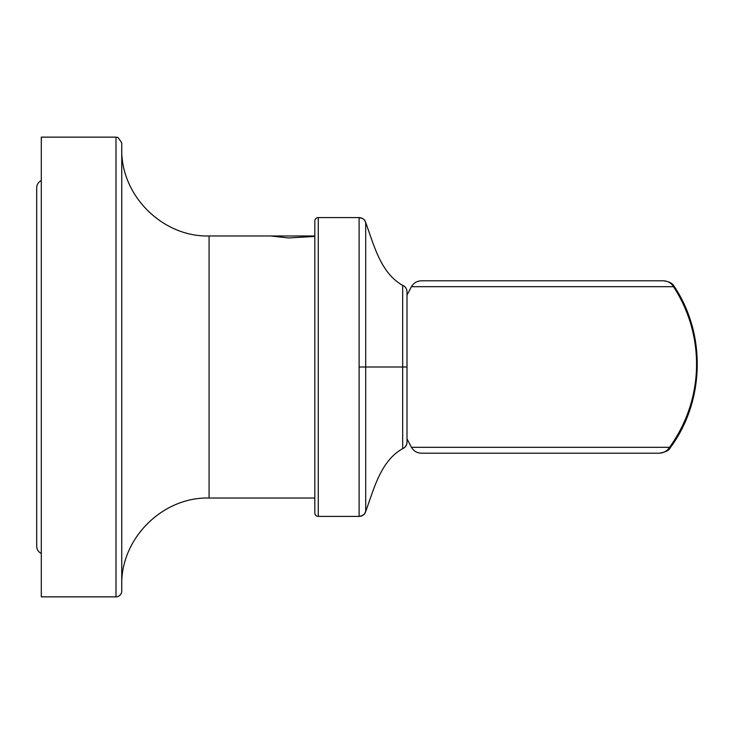 <?xml version="1.0" encoding="UTF-8"?>
<svg xmlns="http://www.w3.org/2000/svg" width="734" height="734" viewBox="0 0 734 734"><rect width="100%" height="100%" fill="white"/><g stroke="black" fill="none" stroke-linecap="round" stroke-linejoin="round"><path stroke-width="1.1" d="M41.297 367L41.297 137.139L116 137.139L116 596.861L41.297 596.861L41.297 367M116 596.861L117.302 596.705C116.587 597.247 121.761 595.531 121.743 591.109L121.743 142.891L121.743 367L121.743 142.891L118.119 137.542L116 137.139M314.831 236.431L288.563 237.954L270.809 235.981M41.297 180.555A8.046 8.046 0 0 0 36.7 187.831L36.7 546.169A8.046 8.046 0 0 0 41.297 553.445M359.109 516.406L359.109 217.594L318.272 217.594A3.45 3.45 0 0 0 314.831 221.044L314.831 512.956A3.45 3.45 0 0 0 318.272 516.406L359.109 516.406A6.9 6.9 88.9 0 0 365.697 511.552L365.697 222.448L365.697 511.552C364.284 513.369 366.046 514.644 359.403 516.397M359.109 217.594A6.9 6.9 91.1 0 1 365.697 222.448C364.284 220.631 366.046 219.356 359.403 217.603M365.697 222.448C374.432 246.725 380.946 273.057 402.672 285.361L402.672 367L402.672 285.361A6.9 6.9 0 0 1 407.003 291.765L407.003 442.235A6.9 6.9 180 0 1 402.672 448.639L402.672 367L402.672 448.639C380.946 460.943 374.432 487.275 365.697 511.552M407.003 442.235L407.003 442.235C406.856 445.244 405.416 447.382 402.672 448.639M407.003 438.831L411.435 447.318L669.527 447.318A141.735 141.644 0 0 0 673.5 286.682L411.435 286.682L407.003 295.169L407.003 367L359.109 367M411.435 447.318C413.719 451.089 417.059 453.043 421.463 453.199L659.095 453.199C663.747 452.979 667.224 451.025 669.527 447.318L670.16 447.887C704.695 401.645 706.365 334.245 674.161 286.343C672.564 283.278 668.949 281.425 663.307 280.801L421.463 280.801C417.059 280.957 413.719 282.911 411.435 286.682M647.929 453.199L659.095 453.199L647.929 453.199M668.692 449.557L670.16 447.887C704.695 401.645 706.365 334.245 674.161 286.343L673.5 286.682C671.307 282.975 667.912 281.012 663.307 280.801M314.831 235.981L209.089 235.981L209.089 498.019C162.425 496.817 120.541 538.683 121.743 585.365M318.272 217.594L318.272 516.406M314.831 498.019L209.089 498.019M209.089 235.981C162.425 237.183 120.541 195.317 121.743 148.635M402.672 285.361C405.416 286.618 406.856 288.756 407.003 291.765C406.856 288.756 405.416 286.618 402.672 285.361M405.012 447.079L406.416 445.015M667.958 450.19L667.087 450.832M659.095 453.199L659.095 453.199C665.426 452.208 669.114 450.447 670.16 447.887"/></g></svg>
